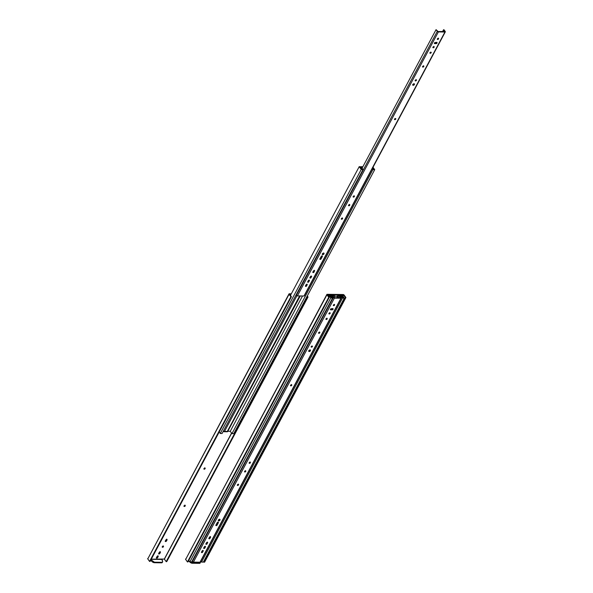 <?xml version="1.0" encoding="UTF-8"?>
<svg xmlns="http://www.w3.org/2000/svg" width="593" height="593" viewBox="0 0 593 593"><rect width="100%" height="100%" fill="white"/><g stroke="black" fill="none" stroke-linecap="round" stroke-linejoin="round"><path stroke-width="0.89" d="M343.577 295.025L342.932 296.226L343.577 295.025L345.371 297.523L343.473 294.973L327.477 294.765L329.278 297.293L328.744 297.286L187.44 561.934L185.646 559.436L326.951 294.795L328.744 297.286L187.44 561.934L187.974 561.942L329.278 297.293L187.974 561.942L187.44 561.934L185.646 559.436L326.951 294.795L328.744 297.286L329.278 297.293L327.514 294.743L343.555 295.003M342.858 296.122L343.473 294.973L342.858 296.122M200.456 561.793L199.611 563.35L192.043 563.246L192.317 562.727L199.885 562.831L192.317 562.727A2.283 1.149 -151.9 0 1 190.546 561.927M200.478 561.845A2.283 1.149 -151.9 0 1 200.464 562.46A2.283 1.149 -151.9 0 1 199.885 562.831L199.611 563.35L192.043 563.246L189.945 562.164A2.283 1.149 28.1 0 0 192.043 563.246L192.317 562.727L190.435 561.838M199.611 563.35A2.283 1.149 28.1 0 0 200.189 562.979L199.611 563.35M204.6 562.171L345.912 297.53L343.154 294.528A0.763 0.385 -151.9 0 1 344.11 295.032L345.912 297.53L204.6 562.171L204.066 562.164L345.371 297.523L345.912 297.53L345.371 297.523L204.066 562.164L204.6 562.171M203.629 561.556L204.066 562.164L203.629 561.556M200.241 562.839L200.464 562.46M189.945 562.164L188.559 560.837L189.945 562.164M343.154 294.528L327.195 294.306L326.951 294.795A0.763 0.385 -151.9 0 1 326.876 294.439A0.763 0.385 -151.9 0 1 327.195 294.306L343.154 294.528M185.779 558.962L185.883 558.954A0.763 0.385 28.1 0 0 185.572 559.088A0.763 0.385 28.1 0 0 185.646 559.436L326.876 294.439M337.573 295.714L337.625 295.611A1.364 0.689 -151.9 0 1 337.662 295.514A1.364 0.689 -151.9 0 1 338.225 295.277L341.005 295.314L342.695 297.656L343.443 297.664L341.731 295.292L342.265 295.299L344.296 298.116L342.48 298.086L201.524 562.075L203.332 562.105L344.296 298.116L203.332 562.105L201.524 562.075L342.48 298.086L340.79 295.744L338.544 295.714L337.424 297.812L338.544 295.714L340.79 295.744L340.382 296.507L340.79 295.744L342.48 298.086L344.296 298.116L342.265 295.299L341.412 295.877L341.731 295.292L343.443 297.664L342.695 297.656L341.005 295.314L337.573 295.714M333.963 295.559L332.866 295.203A1.364 0.689 -151.9 0 1 333.963 295.559M333.222 296.841L333.733 295.818L333.222 296.841M338.24 295.885L338.24 295.9A1.364 0.689 -151.9 0 1 338.203 295.996A1.364 0.689 -151.9 0 1 337.639 296.233L334.86 296.196A1.364 0.689 -151.9 0 1 333.755 295.833L334.86 296.196L334.029 297.753L334.86 296.196L337.639 296.233L336.802 297.805L338.24 295.885M334.541 295.751L333.992 295.573L334.541 295.751M329.767 295.751L330.086 295.158L332.866 295.203L330.086 295.158L329.767 295.751M331.769 297.501L330.086 295.158L331.769 297.501L331.027 297.493L331.769 297.501M329.315 295.121L331.027 297.493L329.315 295.121L328.781 295.114L330.805 297.923L332.621 297.953L191.665 561.942L332.621 297.953L330.931 295.611L332.621 297.953L330.805 297.923L189.849 561.912L191.665 561.942L189.849 561.912L330.805 297.923L328.781 295.114L329.315 295.121M332.829 296.3L333.177 295.64L330.931 295.611L333.451 295.692L332.829 296.3M330.575 309.457L330.931 308.797L330.575 309.457M219.803 519.305L219.973 520.105A1.016 0.615 -35.8 0 1 219.143 520.802A1.016 0.615 -35.8 0 1 218.35 520.691A1.016 0.615 -35.8 0 1 218.38 520.083A1.016 0.615 -35.8 0 1 219.202 519.394A1.016 0.615 -35.8 0 1 219.996 519.505A1.016 0.615 -35.8 0 1 219.973 520.105L219.706 519.742L218.35 520.484L218.78 519.631M308.745 351.13L309.198 350.285L308.642 351.093M330.998 309.457L331.405 308.694L331.013 309.464M338.203 295.996L337.232 297.812L338.143 296.07M333.733 304.728L333.296 305.291A0.741 0.445 144.2 0 0 334.356 304.55L333.644 305.262L333.733 304.728M331.613 308.694L331.205 309.464L331.613 308.694M329.3 313.022L328.996 313.601L329.3 313.022M326.35 318.552L326.039 319.13L326.35 318.552M318.967 332.384L318.656 332.962L318.967 332.384M311.584 346.216L311.273 346.794L311.584 346.216M310.221 349.966L310.391 350.767L309.694 351.404L308.909 351.464L308.797 350.745A1.016 0.615 -35.8 0 1 309.628 350.048A1.016 0.615 -35.8 0 1 310.421 350.159A1.016 0.615 -35.8 0 1 310.391 350.767A1.016 0.615 -35.8 0 1 309.568 351.456A1.016 0.615 -35.8 0 1 308.775 351.345A1.016 0.615 -35.8 0 1 308.797 350.745L309.494 350.107L308.938 351.16L309.672 350.033L310.384 350.115L310.391 350.767L310.124 350.396A1.016 0.615 144.2 0 0 310.228 350.018M290.904 384.931L290.6 385.509L290.904 384.931M249.557 462.377L249.245 462.955L249.557 462.377M245.554 470.842L245.747 471.435A0.741 0.445 -35.8 0 1 244.583 471.413A0.741 0.445 -35.8 0 1 245.747 471.435L245.48 471.064L244.598 471.62L244.931 471.042L244.486 471.605A0.741 0.445 144.2 0 0 245.546 470.864M238.364 484.303L238.564 484.889A0.741 0.445 -35.8 0 1 237.393 484.874A0.741 0.445 -35.8 0 1 238.564 484.889L238.297 484.518L237.408 485.081L237.741 484.503L237.304 485.067A0.741 0.445 144.2 0 0 238.364 484.325M219.084 519.446L218.52 520.498L219.254 519.379L220.04 519.957L218.765 520.869L218.313 520.239L219.076 519.446M217.527 522.359L215.845 525.257A0.741 0.445 144.2 0 0 216.838 524.716L215.948 525.272L217.527 522.359M209.744 536.932L208.936 538.444L209.403 537.302A0.741 0.445 -35.8 0 1 210.567 537.325L210.3 536.954L208.914 538.444L209.744 536.932M206.794 542.462L205.986 543.981L206.794 542.462M204.585 546.598L203.644 548.102A0.741 0.445 144.2 0 0 204.637 547.554L203.755 548.117L204.585 546.598M202.376 550.741L201.568 552.253L202.376 550.741M200.849 561.148L201.524 562.075L200.849 561.148M328.322 295.966L328.781 295.114L328.322 295.966M188.782 560.429L189.849 561.912L188.782 560.429M218.276 520.461A1.016 0.615 144.2 0 0 219.706 519.742A1.016 0.615 144.2 0 0 219.803 519.364M330.375 309.442A0.741 0.445 144.2 0 0 330.464 309.45L331.895 309.472L332.162 309.842L330.731 309.82A0.741 0.445 -35.8 0 1 331.331 308.694L332.769 308.708A0.741 0.445 -35.8 0 1 332.162 309.842L331.895 309.472A0.741 0.445 144.2 0 0 332.784 308.916L333.051 309.287L332.784 308.916L332.021 309.464L330.353 309.442M329.93 312.822L330.123 313.415A0.741 0.445 -35.8 0 1 328.959 313.393A0.741 0.445 -35.8 0 1 330.123 313.415L329.856 313.045A0.741 0.445 144.2 0 0 329.923 312.845M325.935 319.123A0.741 0.445 144.2 0 0 326.899 318.574L327.166 318.945A0.741 0.445 -35.8 0 1 326.002 318.93A0.741 0.445 -35.8 0 1 327.166 318.945L326.899 318.574A0.741 0.445 144.2 0 0 326.973 318.374L325.905 319.123M318.545 332.977L319.13 332.288L319.827 332.369L319.271 333.244L318.545 332.977A0.741 0.445 144.2 0 0 319.516 332.406L319.783 332.769A0.741 0.445 -35.8 0 1 318.619 332.755A0.741 0.445 -35.8 0 1 319.783 332.769L319.516 332.406A0.741 0.445 144.2 0 0 319.59 332.206L318.523 332.947M312.207 346.015L312.014 347.001L311.318 347.113L311.236 346.586A0.741 0.445 -35.8 0 1 312.4 346.601L312.133 346.23A0.741 0.445 144.2 0 0 312.2 346.038L312.4 346.601A0.741 0.445 -35.8 0 1 311.236 346.586L312.229 346.038M290.488 385.502A0.741 0.445 144.2 0 0 291.459 384.953L291.726 385.324A0.741 0.445 -35.8 0 1 290.563 385.309A0.741 0.445 -35.8 0 1 291.726 385.324L291.459 384.953A0.741 0.445 144.2 0 0 291.526 384.753L290.466 385.502M250.179 462.177L250.372 462.762A0.741 0.445 -35.8 0 1 249.208 462.748A0.741 0.445 -35.8 0 1 250.372 462.762L250.113 462.392A0.741 0.445 144.2 0 0 250.179 462.199M333.385 305.099A0.741 0.445 -35.8 0 1 334.556 305.113L334.289 304.743L334.556 305.113A0.741 0.445 -35.8 0 1 333.385 305.099L334.622 304.802L333.911 305.632L333.385 305.099M340.782 297.679L334.111 297.768L332.073 295.87L334.015 297.753L340.73 297.856L339.552 295.974L338.566 297.827L339.552 295.974L340.782 297.679M332.451 309.279L332.755 308.708L332.451 309.279M331.665 296.626L332.073 295.87L331.665 296.626M340.004 295.981L341.234 297.686A0.86 0.43 -151.9 0 1 341.316 298.079A0.86 0.43 -151.9 0 1 340.96 298.227L200.004 562.216L193.414 562.127L192.347 561.564L333.303 297.575L332.073 295.87L334.378 298.138L341.183 298.19L339.552 295.974L340.004 295.981M192.073 561.178L192.347 561.564L192.073 561.178M218.802 519.609L218.224 520.439M332.851 308.701L332.784 308.916A0.741 0.445 144.2 0 0 332.851 308.716L333.051 309.287L332.414 309.805L330.405 309.65L331.087 308.731L332.873 308.723M328.885 313.593A0.741 0.445 144.2 0 0 329.856 313.045L328.863 313.586M207.417 542.269L206.779 543.529L205.853 543.966M205.208 546.405L205.134 546.62A0.741 0.445 144.2 0 0 205.208 546.427L204.904 547.925A0.741 0.445 -35.8 0 1 203.74 547.91L204.237 546.976A0.741 0.445 -35.8 0 1 205.4 546.991L204.637 548.243L203.666 548.228L204.303 546.865L205.23 546.427M202.999 550.541L202.265 551.913L201.435 552.239M218.15 522.166L216.838 524.716L217.105 525.079L218.343 522.752L218.076 522.381A0.741 0.445 144.2 0 0 218.15 522.188M308.701 351.115A1.016 0.615 144.2 0 0 310.124 350.396L308.768 351.138M311.162 346.786A0.741 0.445 144.2 0 0 312.133 346.23L311.14 346.779M249.134 462.963L250.416 462.362L249.868 463.229L249.134 462.963A0.741 0.445 144.2 0 0 250.113 462.392L249.112 462.94M217.179 522.737L215.934 525.064L217.179 522.737A0.741 0.445 -35.8 0 1 218.343 522.752L218.076 522.381L216.838 524.716L217.105 525.079A0.741 0.445 -35.8 0 1 215.934 525.064L216.215 525.643L217.105 525.079L218.417 522.537L217.942 522.188L217.179 522.737M201.457 552.246A0.741 0.445 144.2 0 0 202.428 551.698L202.695 552.068L202.925 550.756L202.695 552.068A0.741 0.445 -35.8 0 1 201.524 552.046L202.028 551.112A0.741 0.445 -35.8 0 1 203.191 551.127L202.925 550.756A0.741 0.445 144.2 0 0 202.999 550.563M205.875 543.974A0.741 0.445 144.2 0 0 206.846 543.418L207.113 543.788L207.342 542.484L207.113 543.788A0.741 0.445 -35.8 0 1 205.949 543.774L206.446 542.84A0.741 0.445 -35.8 0 1 207.609 542.854L207.342 542.484A0.741 0.445 144.2 0 0 207.417 542.284M210.567 537.325L210.063 538.259L210.3 536.954L210.063 538.259A0.741 0.445 -35.8 0 1 208.899 538.244L209.907 536.835L210.485 536.791L210.567 537.325M208.832 538.437A0.741 0.445 144.2 0 0 209.796 537.888L209.685 538.659L208.825 538.459M200.338 561.779L200.004 562.216A0.86 0.43 28.1 0 0 200.36 562.068L341.316 298.079M193.414 562.127L334.378 298.138A0.86 0.43 -151.9 0 1 333.303 297.575L192.347 561.564A0.86 0.43 28.1 0 0 193.414 562.127L200.004 562.216L340.96 298.227L334.378 298.138L193.414 562.127M330.123 313.415L328.885 313.712L329.723 312.845L330.123 313.415M327.166 318.945L325.957 319.33L326.639 318.411L327.166 318.945M205.949 543.774L206.712 542.521L207.602 542.38L206.846 544.1L206.119 544.337L205.949 543.774M202.028 551.112L202.791 550.563L203.243 551.016L201.702 552.609L202.028 551.112M291.726 385.324L290.488 385.62L291.2 384.79L291.726 385.324M238.564 484.889L237.348 485.274L238.038 484.355L238.564 484.889M245.747 471.435L244.509 471.731L245.346 470.864L245.747 471.435M163.119 546.279A0.741 0.445 144.2 0 0 163.179 546.146L163.438 546.724L163.119 546.279L162.237 546.842A0.741 0.445 144.2 0 0 163.119 546.279M162.274 546.702A0.741 0.445 -35.8 0 1 163.438 546.724L162.2 547.02L163.038 546.153L163.438 546.724A0.741 0.445 -35.8 0 1 162.274 546.702M204.881 467.988L203.925 468.766A0.741 0.445 144.2 0 0 204.859 468.077L205.193 468.433L204.807 468.211L204.741 469.048L204.036 469.159L203.955 468.633A0.741 0.445 -35.8 0 1 205.126 468.648A0.741 0.445 -35.8 0 1 203.955 468.633L204.844 468.07M183.993 506.051A0.741 0.445 144.2 0 0 184.957 505.355L185.29 505.71L184.897 505.488L184.831 506.333L184.134 506.444L184.052 505.918A0.741 0.445 -35.8 0 1 185.216 505.933A0.741 0.445 -35.8 0 1 184.052 505.918L184.934 505.355M162.586 561.934A2.283 1.149 -151.9 0 0 162.578 561.26L162.03 559.051L151.282 559.192L161.882 559.34L151.215 559.31L161.867 559.458L162.66 561.63L161.733 562.824L154.165 562.713L154.447 562.201L162.008 562.305L154.447 562.201A2.283 1.149 -151.9 0 1 152.349 561.119L152.067 561.638A2.283 1.149 28.1 0 0 154.165 562.713L154.447 562.201L150.963 559.792L152.349 561.119L152.067 561.638L150.689 560.311L153.891 562.653L161.733 562.824A2.283 1.149 28.1 0 0 162.312 562.453L161.733 562.824L162.008 562.305A2.283 1.149 -151.9 0 0 162.586 561.934L162.363 562.312M231.641 433.201L164.291 559.088L231.559 433.09L164.291 559.088L166.188 561.638L307.5 296.989L307.055 296.381L308.034 296.997L307.285 295.959L308.034 296.997L166.729 561.645L308.034 296.997L307.5 296.989L166.188 561.638L166.729 561.645L166.188 561.638L164.394 559.14L231.641 433.201M289.636 294.217L291.408 296.767L290.874 296.759L149.562 561.401L147.768 558.91L289.073 294.269L290.874 296.759L149.562 561.401L150.096 561.408L291.408 296.767L150.096 561.408L149.562 561.401L147.768 558.91L289.073 294.269L290.874 296.759L291.408 296.767L289.599 294.254L291.089 294.239L289.636 294.217M162.03 559.051L164.291 559.088L162.03 559.051M156.411 557.709A0.741 0.445 144.2 0 0 157.315 557.146L157.634 557.59L157.315 557.146L157.849 556.145L158.168 556.59L157.634 557.59A0.741 0.445 -35.8 0 1 156.47 557.576L157.516 556.101L158.086 556.056L158.168 556.59L156.752 558.146L156.396 557.791L157.004 556.568A0.741 0.445 -35.8 0 1 158.168 556.59L157.849 556.145A0.741 0.445 144.2 0 0 157.908 556.012M160.132 551.794L158.642 553.565A0.741 0.445 144.2 0 0 159.524 553.01L159.843 553.454L159.524 553.01L160.066 552.009L160.377 552.446L159.843 553.454A0.741 0.445 -35.8 0 1 158.679 553.432L160.095 551.875L160.451 552.231L159.843 553.454L158.635 553.84L159.213 552.431A0.741 0.445 -35.8 0 1 160.377 552.446L160.066 552.009A0.741 0.445 144.2 0 0 160.117 551.875M165.277 541.112A0.741 0.445 144.2 0 0 166.181 540.557L166.492 540.994L166.181 540.557L166.715 539.548L167.033 539.993L166.492 540.994A0.741 0.445 -35.8 0 1 165.328 540.979L166.248 539.578L166.952 539.467L167.033 539.993L165.61 541.55L165.254 541.194L165.862 539.978A0.741 0.445 -35.8 0 1 167.033 539.993L166.715 539.548A0.741 0.445 144.2 0 0 166.766 539.415M291.319 293.809L289.206 293.787L289.073 294.269A0.763 0.385 -151.9 0 1 288.999 293.913A0.763 0.385 -151.9 0 1 289.317 293.78L291.319 293.809M147.902 558.428L148.013 558.421A0.763 0.385 28.1 0 0 147.694 558.554A0.763 0.385 28.1 0 0 147.768 558.91L288.999 293.913M157.923 555.93L157.16 557.368L156.322 557.694M166.781 539.333L166.018 540.772L165.188 541.098M184.972 505.273L183.904 506.037M227.712 431.437L223.227 431.378L296.063 294.973L223.227 431.378A1.364 0.689 28.1 0 0 224.332 431.734L296.915 295.788L224.332 431.734L227.112 431.771L299.635 295.937L227.112 431.771A1.364 0.689 28.1 0 0 227.675 431.534A1.364 0.689 28.1 0 0 227.712 431.437L300.058 295.944L227.675 431.534M231.952 433.624L233.761 433.653L374.724 169.665L372.908 169.635L231.952 433.624L372.908 169.635L372.234 168.701L372.908 169.635L374.724 169.665L233.761 433.653L231.952 433.624L230.262 431.289L302.512 295.981L230.262 431.289L231.952 433.624M372.997 167.27L374.724 169.665L372.997 167.27M373.872 169.213L372.775 167.693L373.872 169.213L373.123 169.205L373.872 169.213M372.463 168.286L373.123 169.205L372.463 168.286M360.196 167.3L360.514 166.707L362.864 166.744L360.514 166.707L360.196 167.3M362.197 169.049L360.514 166.707L362.197 169.049L361.456 169.042L362.197 169.049M359.743 166.67L361.456 169.042L359.743 166.67L359.21 166.663L361.233 169.472L363.049 169.502L222.093 433.49L363.049 169.502L361.359 167.159L363.049 169.502L361.233 169.472L220.277 433.461L222.093 433.49L220.277 433.461L361.233 169.472L359.21 166.663L359.743 166.67M362.634 167.174L361.359 167.159L362.634 167.174M322.31 254.264L322.762 253.411L322.214 254.219M227.727 431.378L300.266 295.951L227.771 431.326M353.547 196.157L353.235 196.735L353.547 196.157M348.914 204.822L348.61 205.4L348.914 204.822M341.731 218.283L341.42 218.861L341.731 218.283M323.074 253.226L322.51 254.286L323.074 253.226M321.517 256.146L319.961 259.052L321.517 256.146M313.734 270.712L312.793 272.217A0.741 0.445 144.2 0 0 313.786 271.668L312.904 272.231L313.734 270.712M310.784 276.242L309.976 277.761L310.784 276.242M308.575 280.385L307.767 281.897L308.575 280.385M306.366 284.521L305.425 286.026A0.741 0.445 144.2 0 0 306.418 285.478L305.528 286.034L306.366 284.521M228.016 431.252L230.262 431.289L228.016 431.252M290.444 295.44L359.21 166.663L290.444 295.44M219.21 431.978L220.277 433.461L219.21 431.978M323.793 253.092L323.963 253.893A1.016 0.615 -35.8 0 1 323.133 254.582A1.016 0.615 -35.8 0 1 322.34 254.471A1.016 0.615 -35.8 0 1 322.37 253.871A1.016 0.615 -35.8 0 1 323.192 253.174A1.016 0.615 -35.8 0 1 323.986 253.285A1.016 0.615 -35.8 0 1 323.963 253.893L323.696 253.522A1.016 0.615 144.2 0 0 323.793 253.144M434.365 43.23A0.741 0.445 144.2 0 0 434.454 43.237L435.885 43.252L436.151 43.623L434.721 43.608A0.741 0.445 -35.8 0 1 435.321 42.474L436.759 42.496L436.441 43.059L436.745 42.496A0.741 0.445 -35.8 0 1 436.151 43.623L435.885 43.252A0.741 0.445 144.2 0 0 436.774 42.696L437.041 43.067L436.774 42.696L436.003 43.245L434.343 43.222M432.875 47.373A0.741 0.445 144.2 0 0 433.846 46.825L434.113 47.195A0.741 0.445 -35.8 0 1 432.942 47.181A0.741 0.445 -35.8 0 1 434.113 47.195L433.846 46.825A0.741 0.445 144.2 0 0 433.913 46.625L432.853 47.373M429.918 52.925L431.2 52.325L430.644 53.192L429.918 52.925A0.741 0.445 144.2 0 0 430.889 52.354L431.155 52.725A0.741 0.445 -35.8 0 1 429.992 52.71A0.741 0.445 -35.8 0 1 431.155 52.725L430.889 52.354A0.741 0.445 144.2 0 0 430.963 52.162L429.895 52.903M422.535 66.757L423.817 66.149L423.261 67.024L422.535 66.757A0.741 0.445 144.2 0 0 423.506 66.186L423.773 66.557A0.741 0.445 -35.8 0 1 422.609 66.542A0.741 0.445 -35.8 0 1 423.773 66.557L423.506 66.186A0.741 0.445 144.2 0 0 423.58 65.986L422.512 66.735M414.21 83.746L414.381 84.547A1.016 0.615 -35.8 0 1 413.558 85.236A1.016 0.615 -35.8 0 1 412.765 85.125A1.016 0.615 -35.8 0 1 412.787 84.525A1.016 0.615 -35.8 0 1 413.618 83.835A1.016 0.615 -35.8 0 1 414.411 83.939A1.016 0.615 -35.8 0 1 414.381 84.547L414.114 84.176A1.016 0.615 144.2 0 0 414.218 83.798M416.197 79.796L416.39 80.381A0.741 0.445 -35.8 0 1 415.226 80.366A0.741 0.445 -35.8 0 1 416.39 80.381L416.123 80.018A0.741 0.445 144.2 0 0 416.19 79.818M394.478 119.304L395.057 118.622L395.761 118.704L395.205 119.571L394.478 119.304A0.741 0.445 144.2 0 0 395.449 118.733L395.716 119.104A0.741 0.445 -35.8 0 1 394.545 119.089A0.741 0.445 -35.8 0 1 395.716 119.104L395.449 118.733A0.741 0.445 144.2 0 0 395.516 118.541L394.456 119.282M354.169 195.957L354.362 196.55A0.741 0.445 -35.8 0 1 353.198 196.528A0.741 0.445 -35.8 0 1 354.362 196.55L354.095 196.179A0.741 0.445 144.2 0 0 354.169 195.979M342.354 218.083L342.554 218.676A0.741 0.445 -35.8 0 1 341.383 218.654A0.741 0.445 -35.8 0 1 342.554 218.676L342.287 218.306A0.741 0.445 144.2 0 0 342.354 218.105M437.375 38.879A0.741 0.445 -35.8 0 1 438.538 38.901L438.279 38.53A0.741 0.445 144.2 0 0 438.346 38.33L437.286 39.071A0.741 0.445 144.2 0 0 438.279 38.53L438.538 38.901A0.741 0.445 -35.8 0 1 437.375 38.879L438.612 38.582L437.775 39.449L437.375 38.879M349.544 204.629L349.737 205.215A0.741 0.445 -35.8 0 1 348.573 205.2A0.741 0.445 -35.8 0 1 349.737 205.215L349.47 204.844A0.741 0.445 144.2 0 0 349.536 204.644M444.772 31.459L438.101 31.548L436.063 29.65L438.049 31.548L444.757 31.629L443.542 29.754L442.556 31.607L443.542 29.754L444.772 31.459M362.101 168.175L436.063 29.65L362.101 168.175M443.994 29.761L445.224 31.466A0.86 0.43 -151.9 0 1 445.306 31.859A0.86 0.43 -151.9 0 1 444.95 32.007L303.987 296.003L297.271 295.9L296.337 295.344L437.293 31.355L436.063 29.65L438.368 31.918L445.173 31.97L443.542 29.754L443.994 29.761M296.055 294.966L296.337 295.344L296.055 294.966M322.266 254.249A1.016 0.615 144.2 0 0 323.696 253.522L322.34 254.264M436.841 42.481L436.774 42.696A0.741 0.445 144.2 0 0 436.841 42.503L437.041 43.067L436.396 43.585L434.365 43.348L435.077 42.511L436.863 42.503M311.407 276.049L310.673 277.42L309.842 277.746M307.656 281.912L308.39 280.541L309.383 280.296L308.731 281.927L307.656 281.912A0.741 0.445 144.2 0 0 308.627 281.341L308.894 281.712L309.123 280.4L308.894 281.712A0.741 0.445 -35.8 0 1 307.723 281.69L308.227 280.756A0.741 0.445 -35.8 0 1 309.39 280.771L309.123 280.4A0.741 0.445 144.2 0 0 309.198 280.207L308.464 281.556L307.634 281.883M319.857 259.045A0.741 0.445 144.2 0 0 320.828 258.496L321.087 258.867L322.333 256.532L322.066 256.161L320.828 258.496L321.087 258.867L322.407 256.317L321.332 256.302L319.923 258.844L321.169 256.517A0.741 0.445 -35.8 0 1 322.333 256.532L322.066 256.161A0.741 0.445 144.2 0 0 322.14 255.968L320.754 258.607L319.827 259.037M412.691 84.903A1.016 0.615 144.2 0 0 414.114 84.176L412.632 84.873M416.123 80.018L415.13 80.559A0.741 0.445 144.2 0 0 416.123 80.018M353.131 196.728A0.741 0.445 144.2 0 0 354.095 196.179L353.102 196.72M342.287 218.306L341.294 218.847A0.741 0.445 144.2 0 0 342.287 218.306M348.499 205.415L349.781 204.815L349.225 205.682L348.499 205.415A0.741 0.445 144.2 0 0 349.47 204.844L348.476 205.393M321.087 258.867A0.741 0.445 -35.8 0 1 319.923 258.844L320.205 259.423L321.087 258.867M305.514 285.833L306.018 284.892A0.741 0.445 -35.8 0 1 307.181 284.914L306.915 284.544L306.685 285.848A0.741 0.445 -35.8 0 1 305.514 285.833L306.284 284.581L307.174 284.432L306.418 286.16L305.595 286.36L305.514 285.833M309.865 277.754A0.741 0.445 144.2 0 0 310.836 277.205L311.103 277.568L311.332 276.264L311.103 277.568A0.741 0.445 -35.8 0 1 309.939 277.554L310.435 276.62A0.741 0.445 -35.8 0 1 311.599 276.635L311.332 276.264A0.741 0.445 144.2 0 0 311.407 276.071M312.889 272.024L313.386 271.09A0.741 0.445 -35.8 0 1 314.557 271.105L314.29 270.734L314.053 272.039A0.741 0.445 -35.8 0 1 312.889 272.024L313.653 270.771L314.549 270.63L313.786 272.35L313.06 272.587L312.889 272.024M304.328 295.566L303.987 296.003A0.86 0.43 28.1 0 0 304.35 295.848L445.306 31.859M297.404 295.907L438.368 31.918A0.86 0.43 -151.9 0 1 437.293 31.355L296.337 295.344A0.86 0.43 28.1 0 0 297.404 295.907L303.987 296.003L444.95 32.007L438.368 31.918L297.404 295.907M323.963 253.893L322.918 254.642L322.273 254.301L323.244 253.159L323.948 253.241L323.963 253.893M434.113 47.195L432.875 47.492L433.587 46.662L434.113 47.195M309.939 277.554L310.702 276.308L311.592 276.16L310.836 277.887L310.109 278.117L309.939 277.554M414.381 84.547L413.336 85.296L412.691 84.955L413.832 83.776L414.381 84.547M416.39 80.381L415.152 80.685L415.863 79.847L416.39 80.381M354.362 196.55L353.154 196.935L353.836 196.016L354.362 196.55M342.554 218.676L341.338 219.062L342.02 218.142L342.554 218.676M219.996 519.505L219.729 519.134M330.138 312.971L329.878 312.6M327.188 318.5L326.921 318.13M319.805 332.332L319.538 331.961M310.421 350.159L310.154 349.788M291.749 384.879L291.482 384.509M250.394 462.325L250.127 461.954M238.579 484.451L238.312 484.081M334.571 304.676L334.304 304.305M245.769 470.99L245.502 470.62M218.098 521.936L218.365 522.307M202.947 550.319L203.214 550.689M205.156 546.175L205.423 546.546M207.365 542.039L207.632 542.41M210.322 536.509L210.582 536.88M333.066 308.842L332.799 308.471M163.142 545.842L163.453 546.279M204.83 467.766L205.141 468.203M184.92 505.051L185.238 505.488M166.729 539.111L167.048 539.548M160.08 551.564L160.399 552.009M157.871 555.708L158.19 556.145M323.986 253.285L323.719 252.914M434.128 46.751L433.861 46.38M423.795 66.112L423.528 65.741M416.412 79.944L416.145 79.573M354.384 196.105L354.117 195.734M342.569 218.231L342.302 217.861M438.561 38.456L438.294 38.085M349.759 204.77L349.492 204.4M322.088 255.724L322.355 256.094M306.937 284.099L307.204 284.47M309.146 279.963L309.413 280.333M314.305 270.289L314.572 270.66M437.056 42.622L436.789 42.251"/></g></svg>
